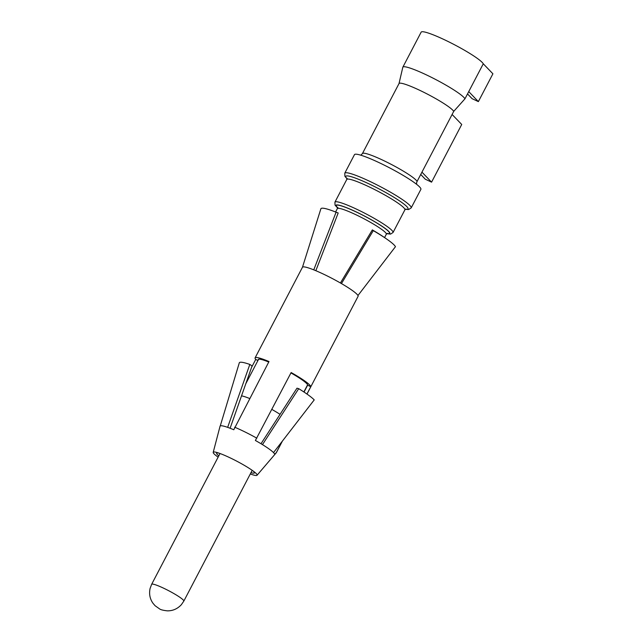 <?xml version="1.0" encoding="UTF-8"?>
<svg xmlns="http://www.w3.org/2000/svg" width="643" height="643" viewBox="0 0 643 643"><rect width="100%" height="100%" fill="white"/><g stroke="black" fill="none" stroke-linecap="round" stroke-linejoin="round"><path stroke-width="0.96" d="M399.014 83.59L402.799 67.29A35.124 4.284 27.6 0 1 402.848 67.169L421.149 32.15A35.124 4.284 27.6 0 1 451.539 43.226A35.124 4.284 27.6 0 1 483.279 63.794L492.908 73.8L478.368 101.61L472.083 98.668L467.525 93.926M416.648 184.348A4.686 4.581 152.3 0 1 417.106 181.414L453.717 111.384L464.969 98.805L483.279 63.794M402.848 67.169A35.124 4.284 27.6 0 1 433.237 78.245A35.124 4.284 27.6 0 1 464.969 98.805M360.86 155.212L362.427 153.564L399.038 83.534A30.912 3.77 27.6 0 1 425.787 93.283A30.912 3.77 27.6 0 1 453.717 111.384M252.193 470.33L183.818 601.117L181.342 604.709C177.476 608.849 172.822 610.898 167.365 610.85C163.322 610.392 160.766 609.765 159.705 608.985L155.092 605.722L153.01 603.311C149.899 598.898 148.927 593.947 150.092 588.466L151.652 584.302A18.149 2.21 27.6 0 1 168.755 590.748A18.149 2.21 27.6 0 1 183.818 601.117A18.149 2.21 27.6 0 1 183.794 601.149M411.182 207.906A37.471 4.565 27.6 0 0 380.093 186.502A37.471 4.565 27.6 0 0 344.777 173.184L354.47 154.65A37.471 4.565 27.6 0 1 389.787 167.96A37.471 4.565 27.6 0 1 420.876 189.363L411.182 207.906L408.602 209.554L405.339 209.288M241.527 395.855A27.633 3.368 27.6 0 1 249.677 398.515M271.868 409.414A27.633 3.368 27.6 0 1 280.043 414.341M452.101 114.47L461.73 124.477L431.574 182.154L425.288 179.212L420.731 174.47M421.945 172.139L431.574 182.154M468.739 91.595L478.368 101.61M261.01 443.734L296.986 388.187L298.714 388.669A43.089 5.248 27.6 0 1 314.226 399.89L273.524 452.584M298.714 388.669L262.465 444.618M218.805 455.847A21.307 2.596 27.6 0 1 216.603 453.243A21.307 2.596 27.6 0 1 219.022 453.154M258.205 360.008A27.866 3.4 27.6 0 1 258.205 359.509A27.866 3.4 27.6 0 1 268.75 362.025M290.941 372.932A27.866 3.4 27.6 0 1 292.284 373.696A27.866 3.4 27.6 0 1 307.635 385.173L304.035 392.061M250.296 473.955A24.731 3.014 27.6 0 0 257.031 475.265A24.731 3.014 27.6 0 0 254.371 471.946A24.731 3.014 27.6 0 0 243.488 464.865A24.731 3.014 -152.4 0 0 217.455 452.648A24.731 3.014 -152.4 0 0 213.211 452.359L220.051 426.229A30.776 3.754 -152.4 0 1 232.115 429.066A30.776 3.754 -152.4 0 1 233.779 429.757L268.991 361.559A31.378 3.826 -152.4 0 0 267.375 360.884L267.07 360.755A31.378 3.826 -152.4 0 0 255.086 357.886A31.378 3.826 -152.4 0 0 255.311 358.874L255.367 358.963A31.378 3.826 -152.4 0 0 255.721 359.437L257.931 360.53M230.098 428.262L252.08 365.923L249.822 364.436L227.654 427.354M251.574 367.37L255.721 359.437M253.053 470.949A21.307 2.596 27.6 0 1 254.363 472.983A21.307 2.596 27.6 0 1 250.971 472.661M213.211 452.359A24.731 3.014 -152.4 0 0 218.13 457.141M257.031 475.265L276.329 452.688A31.378 3.826 27.6 0 0 276.386 452.6A31.378 3.826 27.6 0 0 276.442 452.359L274.69 454.424A30.776 3.754 -152.4 0 0 274.625 454.087A30.776 3.754 -152.4 0 0 257.73 441.805A30.776 3.754 -152.4 0 0 257.24 441.524A30.776 3.754 -152.4 0 0 255.392 440.471L291.142 372.538A31.378 3.826 -152.4 0 1 292.943 373.559L293.288 373.752A31.378 3.826 -152.4 0 1 293.465 373.856A31.378 3.826 -152.4 0 1 310.673 386.322L310.698 386.395A31.378 3.826 -152.4 0 1 310.762 386.716L307.635 385.173M302.435 267.335A31.378 3.826 27.6 0 1 302.467 267.255A31.378 3.826 27.6 0 1 313.76 269.851A31.378 3.826 27.6 0 1 340.846 283.225A31.378 3.826 27.6 0 1 341.449 283.579L373.286 230.636L372.337 229.905A38.693 4.718 27.6 0 1 384.755 237.709L386.821 239.14A42.149 5.136 -152.4 0 0 373.286 230.636M313.76 269.851L336.088 212.198L338.186 212.978L315.834 270.703M336.088 212.198A42.149 5.136 -152.4 0 0 333.034 211.017L335.381 211.893A38.693 4.718 27.6 0 1 338.186 212.978M234.679 427.201A31.378 3.826 27.6 0 1 256.83 438.18M249.822 364.436A43.089 5.248 27.6 0 0 239.325 362.756L220.244 425.955M276.442 452.359L282.197 441.347M306.936 394.03L310.762 386.716M341.449 283.579A31.378 3.826 27.6 0 1 357.966 295.523A31.378 3.826 27.6 0 1 358.087 296.327L306.984 394.071M357.966 295.523L395.469 246.679A42.149 5.136 -152.4 0 0 386.821 239.14M340.42 282.984L372.337 229.905M333.034 211.017A42.149 5.136 -152.4 0 0 320.873 208.814L302.451 267.295M362.427 153.564A30.912 3.77 27.6 0 1 389.176 163.314A30.912 3.77 27.6 0 1 417.106 181.414M346.971 178.609A35.124 4.284 27.6 0 1 378.888 188.809A35.124 4.284 27.6 0 1 405.468 209.192M404.881 209.851L393.034 232.509A32.785 3.995 27.6 0 0 365.827 213.781A32.785 3.995 27.6 0 0 334.931 202.135L346.77 179.477A32.785 3.995 27.6 0 1 377.674 191.124A32.785 3.995 27.6 0 1 404.881 209.851L405.854 209.023M337.551 207.826A30.438 3.713 27.6 0 1 364.621 216.096A30.438 3.713 27.6 0 1 386.861 233.602M337.543 207.625A29.972 3.649 27.6 0 1 364.597 216.144A29.972 3.649 27.6 0 1 387.03 233.497M335.598 211.973L337.342 208.637A27.633 3.368 27.6 0 1 363.383 218.459A27.633 3.368 27.6 0 1 386.314 234.245L387.407 233.353M151.635 584.334A18.149 2.21 27.6 0 1 151.652 584.302L220.027 453.508M344.777 173.184L344.897 176.246L346.971 178.778M346.77 179.477L346.89 178.199L347.622 179.084M334.931 202.135L335.027 205.069L337.543 207.946M393.034 232.509L390.558 234.1L386.764 233.674M337.342 208.637L337.446 207.239L338.403 208.3M303.866 391.949L307.587 384.835M384.57 237.58L386.314 234.245M245.803 383.726L258.615 359.228M255.086 357.886L302.467 267.255M276.386 452.6L282.414 441.074"/></g></svg>
